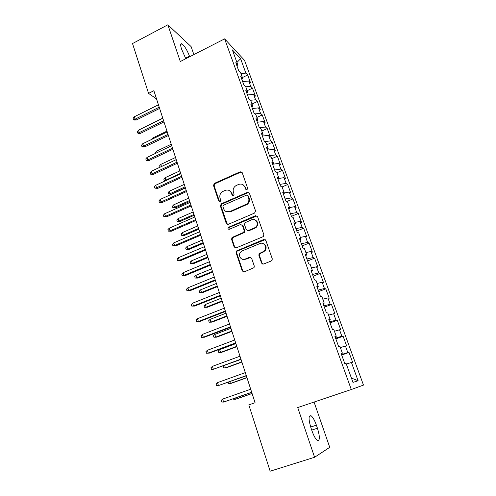 <?xml version="1.0" encoding="UTF-8"?>
<svg xmlns="http://www.w3.org/2000/svg" width="496" height="496" viewBox="0 0 496 496"><rect width="100%" height="100%" fill="white"/><g stroke="black" fill="none" stroke-linecap="round" stroke-linejoin="round"><path stroke-width="0.74" d="M246.983 189.745L247.647 188.257L242.178 172.583L240.213 171.771L214.402 183.371L213.491 185.448L218.717 201.004L220.193 201.525L220.72 200.117L220.038 198.096C219.362 195.337 220.224 193.155 222.63 191.561L225.172 190.414C228.055 189.46 230.119 190.346 231.384 193.087L232.078 195.114L233.442 195.703L234.1 194.221L233.405 192.194C232.717 189.441 233.573 187.259 235.972 185.64L238.588 184.456C241.502 183.489 243.604 184.376 244.888 187.122L245.594 189.156L246.983 189.745M261.572 263.103L263.618 264.058L271.275 260.958L272.075 260.288L272.254 258.776L265.837 240.399L263.798 239.481L236.474 250.988L236.09 252.731L242.209 270.952L244.212 271.907L254.039 267.648L254.281 266.061L251.602 258.205L249.581 257.263L245.086 259.104C241.112 260.964 237.565 255.18 240.703 251.999L242.296 250.858L259.929 243.561C263.723 241.757 267.431 246.952 264.728 250.325L262.799 251.844L259.123 253.611L258.862 255.229L261.572 263.103L262.868 264.163M193.868 54.603L191.096 46.593L167.846 24.8L180.308 61.529L224.638 38.868L351.292 389.515L297.73 407.563L314.594 457.275L270.153 471.2L248.812 404.891L255.08 402.727L153.872 90.718L148.564 93.397L156.519 98.89M167.846 24.8L132.519 43.555L148.564 93.397M254.591 213.051L255.545 210.905L249.37 193.198L247.38 192.355L221.297 203.8L220.367 205.908L226.263 223.473L228.216 224.353L254.591 213.051M257.529 216.585L263.822 234.614L263.512 236.294L262.855 236.784L236.139 247.913L234.162 246.996L231.582 239.308L232.047 237.491L243.741 232.314L244.181 230.522L242.445 225.438L240.461 224.552L229.369 229.276C227.993 229.276 227.664 228.631 228.383 227.342L255.514 215.698L257.529 216.585M224.638 38.868L244.547 60.363L363.481 385.094L351.292 389.515M242.401 77.568L247.665 74.983L245.867 73.123L240.603 58.708L232.364 49.891L237.739 64.709L235.792 62.694L238.768 70.909L240.703 72.869L242.687 78.343L240.765 76.421L243.772 84.729L245.681 86.595L247.69 92.132L245.793 90.297L248.837 98.704L250.716 100.483L252.749 106.082L250.877 104.34L253.958 112.846L255.812 114.526L257.864 120.187L256.023 118.544L259.141 127.15L260.964 128.731L263.041 134.459L261.231 132.916L264.387 141.62L266.178 143.102L268.28 148.899L266.501 147.455L269.688 156.265L271.448 157.641L273.575 163.506L271.827 162.167L275.057 171.083L276.787 172.348L278.938 178.281L277.221 177.06L280.488 186.074L282.187 187.234L284.363 193.242L282.677 192.119L285.981 201.246L287.649 202.3L289.856 208.376L288.201 207.371L291.549 216.603L293.179 217.539L295.411 223.69L293.793 222.803L297.178 232.147L298.778 232.965L301.035 239.19L299.448 238.421L302.876 247.882L304.439 248.583L306.726 254.882L305.176 254.231L308.648 263.81L310.174 264.387L312.486 270.76L310.973 270.239L314.489 279.936L315.977 280.383L318.32 286.837L316.845 286.44L320.404 296.261L321.854 296.583L324.223 303.118L322.791 302.851L326.393 312.79L327.8 312.982L330.2 319.598L328.805 319.461L332.456 329.53L333.827 329.586L336.257 336.282L334.899 336.288L338.594 346.487L339.921 346.394L342.383 353.177L341.074 353.326L344.813 363.655L346.096 363.419L352.985 382.397L358.112 380.767L351.41 378.064M247.665 74.983L250.548 82.869L248.756 81.053L250.703 86.372L245.749 86.794M247.175 90.718L252.476 88.158L250.703 86.372M252.476 88.158L255.39 96.125L253.63 94.395L255.589 99.777L250.486 100.266M251.999 104.017L257.343 101.469L255.589 99.777M257.343 101.469L260.282 109.529L258.546 107.886L260.53 113.324L255.124 113.9M256.872 117.459L262.26 114.929L260.53 113.324M262.26 114.929L265.236 123.076L263.525 121.526L265.534 127.026L259.774 127.701M261.807 131.049L267.232 128.538L265.534 127.026M267.232 128.538L270.239 136.778L268.559 135.321L270.587 140.876L264.442 141.67M266.792 144.795L272.261 142.302L270.587 140.876M272.261 142.302L275.299 150.635L273.649 149.265L275.702 154.888L269.502 155.756M271.833 158.689L277.345 156.215L275.702 154.888M277.345 156.215L280.42 164.641L278.795 163.37L280.866 169.062L274.666 169.998M276.929 172.744L282.484 170.289L280.866 169.062M282.484 170.289L285.597 178.808L283.997 177.642L286.099 183.39L279.88 184.407M281.895 187.035L287.68 184.524L286.099 183.39M287.68 184.524L290.83 193.142L289.261 192.07L291.388 197.892L285.163 198.983M286.595 201.63L292.944 198.921L291.388 197.892M292.944 198.921L296.124 207.632L294.587 206.665L296.738 212.555L290.501 213.72M291.45 216.337L298.263 213.478L296.738 212.555M298.263 213.478L301.481 222.295L299.975 221.433L302.151 227.385L295.907 228.637M296.775 231.043L303.639 228.203L302.151 227.385M303.639 228.203L306.9 237.125L305.431 236.369L307.625 242.395L301.37 243.728M302.163 245.911L309.082 243.102L307.625 242.395M309.082 243.102L312.381 252.129L310.942 251.484L313.168 257.579L306.9 258.993M307.613 260.958L314.588 258.174L313.168 257.579M314.588 258.174L317.924 267.307L316.522 266.78L318.773 272.943L312.499 274.443M313.125 276.179L320.162 273.426L318.773 272.943M320.162 273.426L323.535 282.664L322.164 282.249L324.446 288.492L318.165 290.079M318.705 291.574L325.798 288.858L324.446 288.492M325.798 288.858L329.214 298.201L327.881 297.91L330.187 304.222L323.894 305.902M324.347 307.154L331.502 304.47L330.187 304.222M331.502 304.47L334.955 313.925L333.659 313.757L335.997 320.149L329.697 321.916M330.063 322.927L337.274 320.267L335.997 320.149M337.274 320.267L340.771 329.84L339.512 329.79L341.874 336.263L335.569 338.123M335.842 338.88L343.114 336.257L341.874 336.263M343.114 336.257L346.654 345.948L345.433 346.028L347.826 352.575L341.508 354.535M341.688 355.031L349.029 352.439L347.826 352.575M349.029 352.439L352.606 362.247L351.428 362.458L358.112 380.767M342.383 353.177L341.205 353.679M351.428 362.458L346.338 364.083M336.257 336.282L335.098 336.827M345.433 346.028L340.349 347.572M330.2 319.598L329.065 320.18M339.512 329.79L334.434 331.266M324.223 303.118L323.113 303.744M333.659 313.757L328.588 315.152M318.32 286.837L317.229 287.506M327.881 297.91L322.815 299.231M312.486 270.76L311.42 271.473M322.164 282.249L317.105 283.501M306.726 254.882L305.685 255.626M316.522 266.78L311.469 267.958M301.035 239.19L300.012 239.977M310.942 251.484L305.896 252.6M295.411 223.69L294.413 224.508M260.078 253.4L258.968 253.859M305.431 236.369L300.39 237.417M289.856 208.376L288.877 209.231M299.975 221.433L294.946 222.413M284.363 193.242L283.408 194.128M294.587 206.665L289.571 207.582M278.938 178.281L278.002 179.211M289.261 192.07L284.251 192.925M273.575 163.506L272.657 164.461M283.997 177.642L278.746 178.473M268.28 148.899L267.381 149.885M278.795 163.37L272.868 164.244M263.041 134.459L262.161 135.482M273.649 149.265L267.456 150.102M257.864 120.187L257.002 121.241M268.559 135.321L262.378 136.084M252.749 106.082L251.9 107.161M263.525 121.526L257.356 122.221M247.69 92.132L246.859 93.242M258.546 107.886L252.39 108.512M242.687 78.343L241.874 79.484M253.63 94.395L247.479 94.959M237.739 64.709L236.945 65.881M248.756 81.053L242.625 81.555M314.594 457.275L329.735 447.324L314.073 402.058M240.603 58.708L236.927 62.459M245.867 73.123L240.926 73.489M189.683 56.742L189.491 56.178C187.104 50.009 184.574 45.892 181.896 43.822C180.389 43.282 180.271 45.012 181.542 49.017L185.795 58.726M312.027 430.968C313.788 435.897 315.555 439.053 317.341 440.429C319.994 440.944 320.025 436.871 317.44 428.222L316.392 425.177C314.638 420.286 312.864 417.155 311.073 415.778C308.456 415.164 308.413 419.182 310.955 427.831L312.027 430.968M231.31 192.894L231.682 192.733M246.351 189.819L245.446 187.445L243.158 184.822M229.524 190.681L231.967 193.397L232.878 195.784M241.862 172.062L240.783 172.131L215.016 183.7L214.111 185.771L219.554 201.68M248.98 192.597L247.938 192.671L221.693 204.203L220.974 206.187L227.404 224.459M247.882 195.74L246.493 195.145L223.411 205.27L222.921 206.658L223.64 208.804C224.886 211.569 226.963 212.486 229.865 211.556L246.729 204.067C248.67 202.374 249.308 200.322 248.639 197.904L247.882 195.74L248.44 196.05L247.671 195.381M226.393 211.687L229.865 211.556M248.44 196.05L249.19 198.208C249.86 200.62 249.228 202.672 247.287 204.358L230.454 211.829M241.899 224.7L243.009 225.686L244.745 230.752L244.311 232.543L232.636 237.708L232.171 239.518L234.751 247.188L235.408 248.019M257.04 215.884L229.257 227.404L228.916 229.363M254.436 227.937L255.93 226.901C259.259 223.727 255.657 217.831 251.621 219.796L244.987 222.729L244.503 224.564L246.245 229.648L248.242 230.547L254.436 227.937L254.981 228.172L256.475 227.143C258.509 224.149 258.087 221.755 255.198 219.976M247.374 230.646L248.242 230.547M254.981 228.172L248.8 230.783M263.252 243.623C266.191 245.117 266.86 247.417 265.255 250.517L263.333 252.036L259.662 253.797L259.402 255.415L262.105 263.264M242.711 259.327L245.086 259.104M250.883 257.331L245.656 259.278M265.224 239.605L237.057 251.174L236.673 252.917L242.78 271.095L243.579 272.019M148.18 125.438L162.769 118.147M159.222 107.21L135.073 119.17L136.381 119.951L134.255 120.069L133.523 119.641L135.073 119.17L134.323 116.771L158.435 104.792M136.381 119.951L159.625 108.45M133.523 119.641L133.108 118.308L134.323 116.771M151.292 139.599L152.483 138.124L166.978 131.124M152.483 138.124L152.731 138.905M155.645 153.326L155.422 152.632L156.631 151.187L171.232 144.237M156.631 151.187L157.089 152.638M163.606 120.72L139.277 132.599L140.573 133.331L138.44 133.455L137.714 133.046L139.277 132.599L138.514 130.169L162.812 118.277M140.573 133.331L163.99 121.917M137.714 133.046L137.293 131.7L138.514 130.169M168.032 134.379L143.524 146.171L144.813 146.859L142.662 146.977L141.943 146.599L143.524 146.171L142.755 143.716L167.233 131.911M144.813 146.859L168.404 135.526M141.943 146.599L141.515 145.235L142.755 143.716M160.09 167.183L159.6 165.825L160.822 164.387L175.528 157.486M160.822 164.387L161.504 166.526M165.528 180.767L164.25 180.494L163.829 179.155L165.056 177.729L165.825 180.141L180.662 173.309M164.25 180.494L166.352 180.389M165.056 177.729L179.874 170.884M172.515 148.192L147.82 159.898L149.104 160.537L146.221 160.301L147.82 159.898L147.039 157.412L171.703 145.7M149.104 160.537L172.868 149.29M146.221 160.301L145.793 158.918L147.039 157.412M177.047 162.161L152.16 173.774L153.438 174.369L150.548 174.152L152.16 173.774L151.373 171.263L176.229 159.638M153.438 174.369L177.382 163.209M150.548 174.152L150.114 172.757L151.373 171.263M171.287 194.159L168.528 193.986L168.101 192.628L169.341 191.208L170.116 193.651L171.287 194.159L185.355 187.779M168.528 193.986L170.116 193.651L185.058 186.874M169.341 191.208L184.264 184.419M181.629 176.291L156.55 187.804L157.821 188.35L154.919 188.158L156.55 187.804L155.756 185.268L180.798 173.736M157.821 188.35L181.951 177.283M154.919 188.158L154.485 186.75L155.756 185.268M175.615 207.768L172.85 207.619L172.416 206.249L173.668 204.842L174.456 207.309L175.615 207.768L189.788 201.444M172.85 207.619L174.456 207.309L189.509 200.582M173.668 204.842L188.703 198.109M186.26 190.576L160.989 201.99L162.248 202.486L159.346 202.325L160.989 201.99L160.189 199.423L185.423 187.99M162.248 202.486L186.564 191.512M159.346 202.325L158.9 200.899L160.189 199.423M231.731 192.82L231.347 192.994M179.986 221.52L177.215 221.396L176.781 220.013L178.045 218.618L178.839 221.111L179.986 221.52L194.265 215.252M177.215 221.396L178.839 221.111L194.004 214.446M178.045 218.618L193.192 211.941M245.278 187.029L244.857 187.048M190.948 205.028L165.484 216.337L166.73 216.783L163.816 216.647L165.484 216.337L164.672 213.745L190.098 202.411M166.73 216.783L191.233 205.908M163.816 216.647L163.37 215.208L164.672 213.745M184.413 235.426L181.629 235.327L181.189 233.926L182.466 232.543L183.272 235.067L184.413 235.426L198.797 229.214M181.629 235.327L183.272 235.067L198.549 228.458M182.466 232.543L197.73 225.928M195.691 219.641L170.023 230.851L171.263 231.241L168.342 231.13L170.023 230.851L169.204 228.228L194.835 217M171.263 231.241L195.957 220.466M168.342 231.13L167.89 229.673L169.204 228.228M188.883 249.488L186.093 249.407L185.647 247.994L186.942 246.624L187.748 249.172L188.883 249.488L203.372 243.331M186.093 249.407L187.748 249.172L203.143 242.631M186.942 246.624L202.312 240.064M200.483 234.422L174.617 245.526L175.844 245.867L172.918 245.78L174.617 245.526L173.786 242.873L199.615 231.75M175.844 245.867L200.737 235.197M172.918 245.78L172.459 244.311L173.786 242.873M193.403 263.698L190.607 263.649L190.154 262.217L191.462 260.859L192.281 263.432L193.403 263.698L208.004 257.604M190.607 263.649L192.281 263.432L207.793 256.953M191.462 260.859L206.95 254.361M248.316 230.578L247.727 230.826M205.338 249.383L179.267 260.375L180.482 260.66L177.543 260.598L179.267 260.375L178.424 257.691L204.457 246.673M180.482 260.66L205.567 250.089M177.543 260.598L177.078 259.11L178.424 257.691M197.972 278.07L195.17 278.045L194.711 276.594L196.032 275.249L196.862 277.853L197.972 278.07L212.685 272.031M195.17 278.045L196.862 277.853L212.493 271.442M196.032 275.249L211.643 268.82M210.242 264.511L183.966 275.392L185.169 275.621L182.224 275.59L183.966 275.392L183.117 272.676L209.355 261.776M185.169 275.621L210.453 265.162M182.224 275.59L181.753 274.083L183.117 272.676M202.591 292.597L199.783 292.597L199.318 291.133L200.657 289.8L201.494 292.435L202.591 292.597L217.415 286.626M199.783 292.597L201.494 292.435L217.242 286.087M200.657 289.8L216.386 283.439M215.208 279.818L188.716 290.582L189.912 290.755L186.961 290.755L188.716 290.582L187.86 287.835L214.309 277.053M189.912 290.755L215.4 280.407M186.961 290.755L186.484 289.23L187.86 287.835M207.26 307.284L204.445 307.315L203.98 305.84L205.325 304.513L206.175 307.179L207.26 307.284L222.202 301.376M204.445 307.315L206.175 307.179L222.047 300.898M205.325 304.513L221.179 298.22M220.236 295.312L193.527 305.951L194.711 306.063L191.754 306.094L193.527 305.951L192.659 303.168L219.325 292.51M194.711 306.063L220.404 295.833M191.754 306.094L191.27 304.55L192.659 303.168M211.984 322.14L209.163 322.202L208.692 320.701L210.056 319.393L210.912 322.09L211.984 322.14L227.044 316.299M209.163 322.202L210.912 322.09L226.908 315.884M210.056 319.393L226.027 313.174M225.32 310.986L198.394 321.501L199.566 321.557L196.596 321.613L198.394 321.501L197.513 318.686L224.397 308.146M199.566 321.557L225.469 311.445M196.596 321.613L196.112 320.056L197.513 318.686M216.764 337.162L213.937 337.249L213.454 335.736L214.83 334.44L215.698 337.168L216.764 337.162L231.936 331.39M213.937 337.249L215.698 337.168L231.824 331.03M214.83 334.44L230.931 328.296M230.466 326.845L203.317 337.23L204.476 337.224L201.5 337.317L203.317 337.23L202.43 334.385L229.53 323.975M204.476 337.224L230.59 327.242M201.5 337.317L201.01 335.742L202.43 334.385M236.79 346.357L220.54 352.42L218.761 352.476L218.277 350.945L219.666 349.661L220.54 352.42L221.594 352.358L236.89 346.654M219.666 349.661L235.891 343.585M207.402 350.275L205.964 351.608L206.466 353.208L208.301 353.152L207.402 350.275L234.726 339.996M235.668 342.897L208.301 353.152L209.448 353.084L235.774 343.226M224.663 365.397L225.444 367.846L226.48 367.722L241.899 362.092M223.845 365.701L223.15 366.321L223.64 367.871L225.444 367.846L241.819 361.863M212.431 366.352L210.98 367.672L211.488 369.291L213.342 369.266L212.431 366.352L239.99 356.209M240.938 359.147L213.342 369.266L241.025 359.402M229.84 381.691L230.398 383.451L231.421 383.265L246.965 377.71M228.203 382.273L228.575 383.445L230.398 383.451L246.909 377.543M217.527 382.621L216.058 383.923L216.566 385.559L218.445 385.572L217.527 382.621L245.309 372.614M246.276 375.59L218.445 385.572L246.332 375.776M235.073 398.176L235.408 399.237L236.425 398.989L252.086 393.508M233.43 398.753L233.566 399.199L235.408 399.237L252.055 393.409M222.679 399.088L221.191 400.371L221.712 402.033L223.609 402.07L222.679 399.088L250.697 389.224M251.677 392.237L223.609 402.07L251.708 392.348M245.446 187.445L244.888 187.122M232.661 195.424L232.078 195.114M231.967 193.397L231.384 193.087M219.325 201.295L218.717 201.004M214.111 185.771L213.491 185.448M215.035 183.687L214.421 183.359M240.783 172.131L240.213 171.771M246.152 189.478L245.594 189.156M226.864 223.721L226.263 223.473M220.974 206.187L220.367 205.908M221.904 204.092L221.297 203.8M247.938 192.671L247.38 192.355M246.159 205.022L245.601 204.73M249.19 198.208L248.639 197.904M234.751 247.188L234.162 246.996M232.171 239.518L231.582 239.308M233.12 237.392L232.531 237.175M243.796 232.891L243.226 232.661M244.745 230.752L244.181 230.522M243.009 225.686L242.445 225.438M229.257 227.404L228.662 227.168M256.054 215.965L255.514 215.698M259.402 255.415L258.862 255.229M260.363 253.251L259.83 253.065M263.333 252.036L262.799 251.844M250.139 257.436L249.581 257.263M242.78 271.095L242.209 270.952M236.673 252.917L236.09 252.731M237.621 250.778L237.038 250.592M264.325 239.698L263.798 239.481M185.498 58.218L189.491 56.178M311.724 430.082L317.44 428.222M310.688 427.037L316.392 425.177M215.016 183.7L214.402 183.371M221.693 204.203L221.086 203.912M247.287 204.358L246.729 204.067M232.636 237.708L232.047 237.491M244.311 232.543L243.741 232.314M228.978 227.577L228.383 227.342M256.475 227.143L255.93 226.901M259.662 253.797L259.123 253.611M265.255 250.517L264.728 250.325M237.057 251.174L236.474 250.988M180.693 44.448L181.896 43.822M309.324 416.361L311.073 415.778"/></g></svg>
